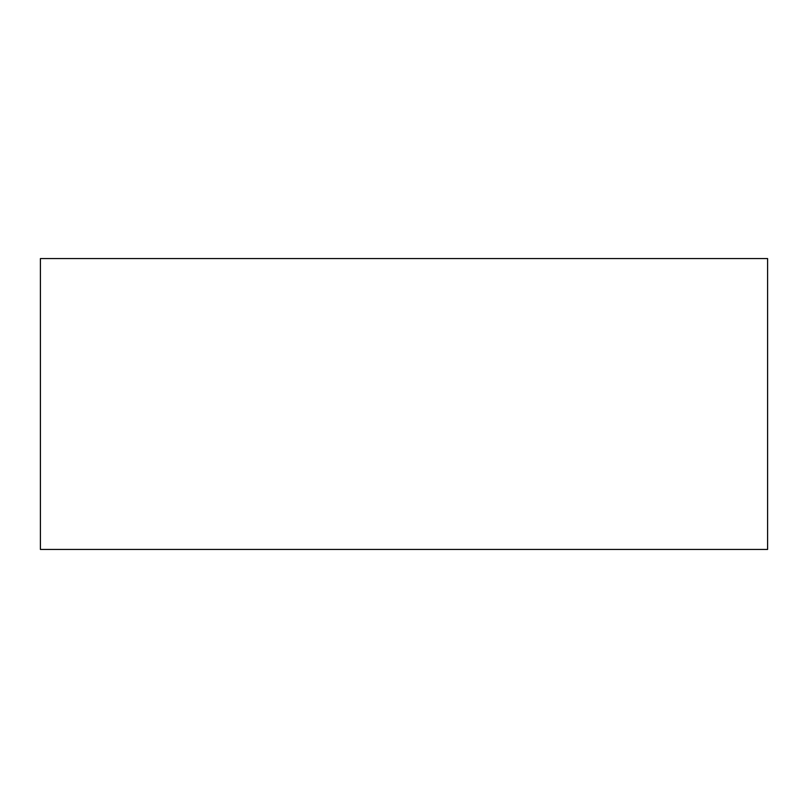 <?xml version="1.0" encoding="UTF-8"?>
<svg xmlns="http://www.w3.org/2000/svg" width="808" height="808" viewBox="0 0 808 808"><rect width="100%" height="100%" fill="white"/><g stroke="black" fill="none" stroke-linecap="round" stroke-linejoin="round"><path stroke-width="1.21" d="M767.6 549.44L767.6 258.56L40.4 258.56L40.4 549.44L767.6 549.44"/></g></svg>
